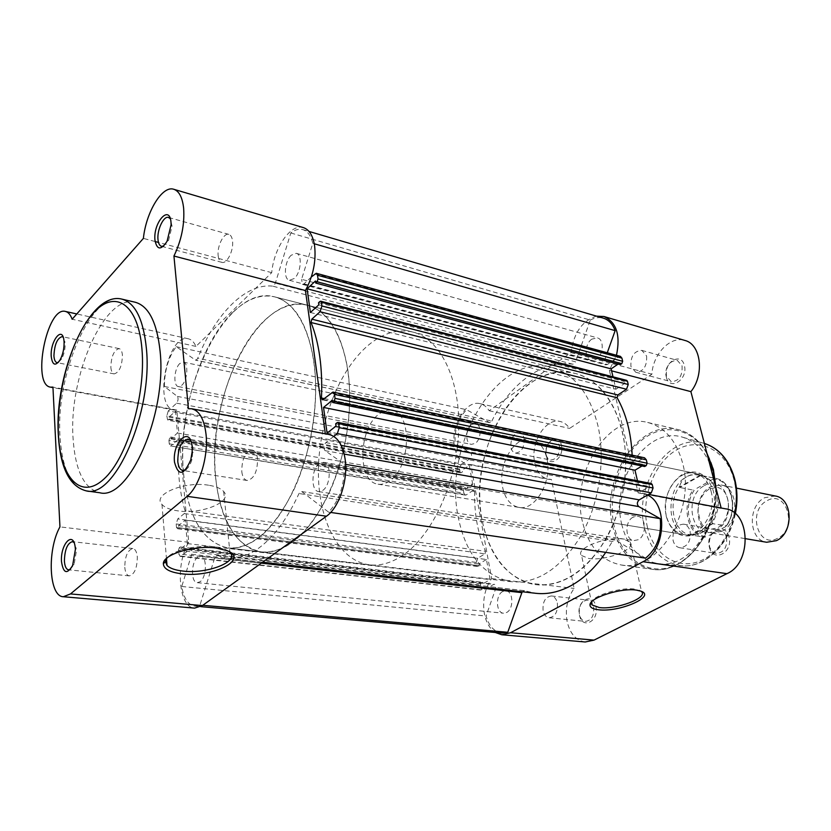 <?xml version="1.0" encoding="UTF-8"?>
<svg xmlns="http://www.w3.org/2000/svg" width="831" height="831" viewBox="0 0 831 831"><rect width="100%" height="100%" fill="white"/><g stroke="black" fill="none" stroke-linecap="round" stroke-linejoin="round"><path stroke-width="0.62" stroke-dasharray="4.16 3.12" d="M168.278 410.95L166.813 415.853L459.553 468.996L460.966 464.841L168.278 410.95L176.588 403.17C178.26 400.677 178.509 398.413 177.346 396.397L164.372 386.477C164.517 370.512 168.475 357.247 176.224 346.672L195.347 360.031L196.739 359.74L197.716 358.203C215.676 313.734 245.633 282.976 272.713 286.155L273.97 285.604L275.341 283.153L290.819 232.981C295.015 229.699 299.025 228.577 302.827 229.626C307.584 231.153 310.908 235.724 312.799 243.338L301.58 279.309L604.542 360.436L607.264 352.77M164.372 386.477L455.097 443.453C454.38 429.627 458.203 418.377 466.565 409.714L489.604 422.615L491.848 421.037L197.716 358.203M491.848 421.037C509.985 383.777 542.394 359.511 572.788 364.207L574.169 363.822L575.582 361.828L275.341 283.153M178.727 441.251L474.657 491.516L473.899 490.124L178.146 439.661L178.727 441.251C177.045 467.043 179.122 490.155 184.96 510.566L184.285 513.568L177.72 518.96L176.193 523.956L176.504 527.55L177.574 528.558L178.675 527.664L178.499 525.639L185.251 520.144L187.359 543.588L180.545 548.979L180.369 546.933L179.257 547.816L178.488 550.319L178.8 553.965L180.15 556.365L180.971 556.084L190.631 548.886C191.992 549.54 192.345 551.337 191.691 554.287L181.75 586.499C183.807 598.455 188.159 604.989 194.786 606.121L199.991 605.041L214.72 557.84L216.912 555.388L524.538 590.727L535.787 593.303M217.203 555.472L227.081 558.141C237.334 559.294 248.002 555.887 259.075 547.889C274.137 536.691 287.443 518.565 299.004 493.521L301.404 491.516L615.553 540.077L612.343 541.417L299.004 493.521M471.634 424.516C465.298 428.526 465.048 443.619 471.322 444.377L475.145 443.411C481.513 439.495 481.814 424.298 475.561 423.519L471.634 424.516M179.818 363.511C174.084 368.559 173.014 386.072 178.447 386.592L181.833 385.241C187.619 380.318 188.73 362.617 183.308 362.108L179.818 363.511M502.662 591.516C495.286 595.152 495.941 612.998 503.503 613.216L506.567 612.53C514.005 609.009 513.392 591.049 505.871 590.799L502.662 591.516M197.768 557.144C191.047 561.673 190.621 582.624 197.3 582.676L200.042 581.773C206.826 577.4 207.283 556.219 200.635 556.199L197.768 557.144M591.828 339.131C584.681 343.722 584.141 359.034 591.111 360.394L596.471 359.189C603.659 354.712 604.282 339.297 597.354 337.895L591.828 339.131M291.214 255.221C284.514 261.183 283.205 279.216 289.417 280.286L294.34 278.468C301.092 272.641 302.474 254.411 296.272 253.32L291.214 255.221M529.17 383.974C498.87 405.642 478.687 453.456 479.799 498.185C480.817 542.882 503.69 580.64 536.151 584.681C547.058 585.969 558.1 583.57 569.287 577.493C600.044 560.811 624.715 513.402 625.712 466.253C626.854 419.063 604.656 380.588 575.468 373.483C559.71 369.847 544.284 373.348 529.17 383.974M232.68 312.487C200.375 343.338 178.79 414.098 183.298 470.543C175.486 388.815 227.112 283.34 274.614 296.854C260.643 293.769 246.672 298.983 232.68 312.487M369.442 564.81C338.601 560.904 318.096 520.029 318.398 471.322C318.626 422.574 338.975 369.94 368.33 345.197C382.987 333.044 397.8 328.661 412.768 332.047C440.513 338.716 460.956 380.234 458.608 432.349C456.406 484.411 431.268 537.387 401.321 556.303C390.425 563.189 379.798 566.025 369.442 564.81L261.422 551.929C232.129 548.169 213.567 505.331 214.845 454.09C216.06 402.786 236.357 347.036 264.746 320.226C278.915 307.034 293.114 302.027 307.345 305.195C333.73 311.469 352.593 354.868 349.332 410.182C346.226 465.433 321.015 522.086 292.013 542.508C281.46 549.956 271.27 553.093 261.422 551.929C285.251 553.477 307.252 535.039 327.435 496.616C345.53 459.335 353.601 408.561 347.753 369.338C341.333 332.483 327.861 311.095 307.345 305.195C258.119 291.172 205.6 398.122 215.759 478.947C220.745 521.91 235.962 546.237 261.422 551.929L227.881 547.93C202.93 542.248 188.159 517.599 183.578 474.002L183.391 471.811C187.619 516.643 202.442 542.02 227.881 547.93C237.541 549.073 247.576 545.832 257.994 538.218C286.643 517.318 311.822 459.512 315.24 403.264C318.792 346.953 300.49 302.993 274.614 296.854L575.468 373.483C598.164 379.892 613.756 399.109 622.242 431.133C630.23 465.121 623.728 508.115 605.778 539.35C585.637 571.541 562.431 586.655 536.151 584.681C507.751 579.072 489.698 557.476 482.011 519.894C466.69 448.823 520.871 357.974 575.468 373.483L551.535 367.385C574.117 373.773 589.574 393.198 597.925 425.659C605.768 460.125 599.13 503.794 581.129 535.569C560.935 568.3 537.771 583.705 511.636 581.762C483.413 576.132 465.547 554.287 458.058 516.207C443.12 444.242 497.25 351.97 551.535 367.385M633.035 517.194C624.528 521.442 625.078 539.807 633.783 540.607L638.25 539.735C646.809 535.621 646.341 517.131 637.699 516.29L633.035 517.194M319.249 463.636C311.22 469.12 310.732 491.028 318.689 491.599L322.844 490.352C330.946 485.044 331.486 462.898 323.581 462.327L319.249 463.636M166.813 415.853L167.644 420.206L461.288 472.673L460.073 471.904L167.104 419.198M169.69 437.979L168.942 440.44L463.376 490.332L464.093 488.244L169.69 437.979L170.75 437.013L170.916 438.924L177.429 433.013L175.466 411.158L169.005 417.162L169.171 419.042L168.122 420.019M168.942 440.44L169.244 443.837L170.376 445.925L466.378 494.871L465.329 495.131L463.906 493.282L169.244 443.837M177.668 439.848L171.3 445.572M333.73 436.41L325.835 442.601C323.602 445.478 323.342 448.169 325.046 450.672L344.263 464.093C344.761 484.411 339.547 500.428 328.619 512.145L302.006 491.775M311.345 276.972L304.001 283.849L302.494 284.399L301.58 279.309M290.819 232.981L590.27 320.101L575.582 361.828M590.27 320.101C594.778 317.619 599.161 316.985 603.431 318.18M314.7 273.835L618.742 356.728L607.44 364.477L605.799 364.83L604.542 360.436M618.742 356.728L620.435 356.364M618.181 364.061L619.936 362.877L620.352 364.643M310.389 312.487L615.916 389.23L612.998 376.827M615.916 389.23L624.819 383.32L624.393 381.522L626.688 380.369M324.163 398.558L632.277 462.161L632.152 455.17M632.277 462.161L633.212 463.698L633.97 463.542L644.524 457.788M642.01 465.983L644.243 464.643L644.7 466.534M637.491 480.827L640.109 491.962L649.468 486.488L649.011 484.577L651.307 483.517M645.594 558.162L615.553 540.077M605.726 552.376L612.343 541.417M524.538 590.727L522.304 591.765M501.924 633.066C494.341 631.944 489.054 626.262 486.052 616.031L495.608 588.888C496.2 586.385 495.702 584.837 494.123 584.245L482.593 590.27L480.92 588.182L178.8 553.965M178.488 550.319L480.36 585.055L480.92 588.182M480.36 585.055L481.107 582.936L179.257 547.816M185.251 520.144L486.436 559.492L490.113 579.612L482.634 583.975L482.323 582.219L481.107 582.936M486.436 559.492L479.03 563.948L479.342 565.682L477.659 566.513L476.859 565.506L176.504 527.55M176.193 523.956L476.298 562.421L476.859 565.506M476.298 562.421L477.773 558.193L177.72 518.96M184.285 513.568L484.972 553.841L477.773 558.193M484.972 553.841L485.584 551.296L184.96 510.566M474.657 491.516C474.148 513.651 477.794 533.575 485.584 551.296M473.369 490.259L466.378 494.871M463.376 490.332L463.906 493.282M177.429 433.013L472.714 484.369L465.557 489.127L465.256 487.465L464.093 488.244M472.714 484.369L469.255 465.412L462.161 470.242L462.452 471.883L461.288 472.673M459.553 468.996L460.073 471.904M460.966 464.841L470.107 458.587C471.883 456.531 472.05 454.588 470.595 452.781L455.097 443.453M169.171 419.042L462.452 471.883M169.005 417.162L462.161 470.242M175.466 411.158L469.255 465.412M170.916 438.924L465.557 489.127M170.75 437.013L465.256 487.465M178.675 527.664L479.342 565.682M178.499 525.639L479.03 563.948M187.359 543.588L490.113 579.612M180.545 548.979L482.634 583.975M180.369 546.933L482.323 582.219M181.75 586.499L486.052 616.031M199.991 605.041L202.764 605.29M328.619 512.145L330.665 512.436M344.263 464.093L345.603 464.332M335.672 423.81L649.011 484.577M335.994 426.074L649.468 486.488M327.092 433.117L640.109 491.962M332.338 400.262L644.243 464.643M318.533 302.744L624.393 381.522M318.824 304.842L624.819 383.32M315.458 281.013L619.936 362.877M312.799 243.338L314.263 243.763M176.224 346.672L466.565 409.714M185.988 469.588C188.523 467.728 190.507 464.352 191.961 459.46L193.104 447.951L190.85 440.897M163.686 246.049L168.558 240.471L172.048 226.198L170.334 218.802M58.263 362.493L61.639 358.94C64.101 354.255 65.275 349.051 65.13 343.338L63.229 337.261M70.334 569.391L74.115 564.322L76.504 550.371L73.959 542.446M229.117 551.607L224.931 549.229L214.699 546.819C197.529 544.513 172.703 550.319 167.073 557.913M208.643 485.231C184.378 480.962 151.803 494.642 161.972 504.469C164.86 507.637 170.126 509.756 177.782 510.847C201.746 514.649 233.376 501.571 223.664 491.516C220.984 488.493 215.987 486.395 208.643 485.231M110.845 367.229C111.177 371.166 112.278 373.389 114.148 373.898C119.28 372.444 122.043 366.211 122.427 355.211C122.074 351.336 120.973 349.145 119.145 348.625C114.003 350.059 111.24 356.26 110.845 367.229M124.775 567.272C125.263 572.497 126.759 575.364 129.283 575.883C134.466 574.387 137.146 568.103 137.312 557.019C136.814 551.867 135.328 549.031 132.856 548.512C127.662 549.977 124.962 556.23 124.775 567.272M241.779 471.655C242.465 476.859 244.252 479.799 247.139 480.474C254.068 478.916 257.537 471.676 257.548 458.764C256.852 453.643 255.086 450.745 252.26 450.07C245.311 451.586 241.821 458.774 241.779 471.655M218.179 255.771C218.646 259.511 219.883 261.703 221.898 262.357C226.936 264.248 233.895 250.287 232.524 240.865C232.046 237.199 230.821 235.038 228.857 234.384C223.768 232.472 216.87 246.381 218.179 255.771M511.636 581.762L227.881 547.93C251.263 549.405 273.015 530.552 293.125 491.35C311.178 453.321 319.447 401.57 313.941 361.724C307.854 324.287 294.745 302.661 274.614 296.854L412.768 332.047M135.276 302.255C104.561 293.478 68.339 376.848 73.086 438.643C75.32 470.772 84.232 488.805 99.813 492.762M303.398 227.611C290.798 223.196 273.877 247.825 271.706 272.661L195.95 346.413C194.028 342.06 191.494 339.526 188.357 338.788C167.685 332.774 152.862 407.533 174.209 410.047L176.816 410.078L188.751 542.3C175.112 563.865 178.665 607.897 194.599 608.115M325.316 433.813L188.44 408.707M328.983 434.499L325.388 434.343M195.95 346.413L72.141 319.239M176.816 410.078L52.935 387.111M188.751 542.3L59.946 526.875M271.706 272.661L158.492 242.423M155.127 241.53L143.389 238.393M641.148 591.225L634.77 589.086C621.245 587.029 594.03 595.121 591.714 601.789M579.446 615.106C582.053 630.075 599.411 621.245 595.869 606.516C593.033 591.516 575.966 600.688 579.446 615.106M581.575 555.524L588.784 558.474C605.373 561.361 637.003 548.979 630.241 542.02L623.437 539.111C606.744 535.943 574.418 548.782 581.575 555.524L591.516 602.298L593.646 606.962C594.321 615.626 591.599 620.435 585.481 621.391C582.406 620.882 580.36 618.555 579.363 614.431C578.708 605.757 581.461 600.969 587.61 600.065L591.371 602.163M546.196 455.243C548.543 468.84 564.644 458.587 561.434 445.333C558.889 431.736 543.038 442.258 546.196 455.243M559.325 445.748C559.762 454.557 556.884 459.325 550.693 460.042C548.346 459.46 546.808 457.569 546.06 454.38C545.645 445.582 548.543 440.835 554.755 440.16C557.05 440.742 558.567 442.611 559.325 445.748M666.348 377.118C669.412 391.557 688.452 379.435 684.349 365.411C681.025 350.994 662.317 363.407 666.348 377.118M682.054 365.869C682.604 375.934 679 381.2 671.24 381.668L666.389 376.069C665.86 365.993 669.495 360.758 677.296 360.353L682.054 365.869M709.394 547.172C712.832 563.2 733.534 552.667 728.964 536.94C725.234 520.892 704.917 531.798 709.394 547.172M726.533 537.418C727.437 547.307 724.009 552.646 716.249 553.425C712.905 552.74 710.661 550.371 709.508 546.331C708.635 536.421 712.105 531.123 719.916 530.407C723.167 531.113 725.38 533.45 726.533 537.418M666.337 516.83C672.009 533.834 682.199 539.516 696.918 533.907C709.705 527.249 717.517 506.713 713.227 490.674C706.942 473.577 696.555 468.206 682.064 474.563C668.716 484.38 663.47 498.475 666.337 516.83M711.035 491.111C717.184 511.969 700.107 538.322 683.414 534.51C674.876 532.65 669.204 526.501 666.379 516.041C660.562 495.151 677.691 468.913 694.809 473.286C702.756 475.249 708.168 481.191 711.035 491.111M596.554 316.154C582.302 320.662 573.774 332.805 570.97 352.583L489.199 410.753C486.758 406.878 483.715 404.52 480.079 403.679C465.776 399.649 450.225 426.615 454.567 447.151C456.541 456.988 460.935 462.732 467.739 464.384L470.751 464.56L491.63 578.553C484.826 588.597 482.385 600.211 484.317 613.392C486.031 622.336 489.677 628.703 495.266 632.484M585.169 641.989C576.028 640.524 570.014 633.71 567.126 621.546C564.997 608.978 567.334 597.946 574.138 588.431L551.472 479.529L548.398 479.321C541.438 477.648 536.888 472.112 534.738 462.69C530.053 442.996 545.593 417.442 560.219 421.504C563.937 422.366 567.064 424.662 569.599 428.401L651.909 374.199C652.844 354.099 670.482 335.589 684.837 340.43M470.751 464.56L551.472 479.529M646.601 356.011C647.1 366.294 643.485 371.706 635.746 372.246L630.937 366.554C630.459 356.26 634.115 350.879 641.885 350.402L646.601 356.011M690.135 531.31C690.987 541.438 687.538 546.923 679.779 547.754C676.444 547.068 674.211 544.648 673.089 540.514C672.269 530.375 675.759 524.922 683.56 524.164C686.801 524.87 688.992 527.259 690.135 531.31M557.331 602.984C557.954 611.845 555.222 616.779 549.135 617.765C546.081 617.246 544.066 614.888 543.09 610.671C542.487 601.8 545.25 596.897 551.369 595.962C554.36 596.481 556.344 598.829 557.331 602.984M524.091 438.456C524.475 447.442 521.598 452.313 515.449 453.082C513.132 452.511 511.605 450.589 510.888 447.338C510.525 438.353 513.423 433.502 519.593 432.774C521.868 433.356 523.364 435.247 524.091 438.456M621.848 524.777C610.099 480.38 647.505 424.911 683.342 437.438C697.739 442.279 707.638 454.09 713.029 472.87C725.401 514.618 692.898 568.373 659.814 563.833C640.514 561.185 627.862 548.159 621.848 524.777M582.375 521.432C570.305 473.036 608.863 411.885 647.681 422.47C664.603 426.978 676.195 440.368 682.49 462.638C696.388 510.94 657.809 572.871 621.162 564.966C601.301 560.925 588.369 546.414 582.375 521.432M546.933 458.67C552.47 481.627 535.05 511.252 518.814 507.377C510.514 505.508 505.123 498.829 502.63 487.35C497.499 464.425 514.815 435.029 531.476 439.381C539.205 441.323 544.357 447.753 546.933 458.67M647.505 495.047L642.238 493.209L638.166 492.908L609.362 370.252L616.467 355.273M721.152 508.001L725.37 508.79M609.362 370.252L611.585 370.834M570.97 352.583L651.909 374.199M638.166 492.908L721.266 508.458M489.199 410.753L569.599 428.401M491.63 578.553L574.138 588.431M721.9 531.31L712.115 533.035C694.114 531.019 692.961 495.484 710.412 486.841L721.059 484.982C738.759 487.267 739.548 523.218 721.9 531.31M775.281 496.003L764.645 497.717C747.235 505.923 748.648 540.212 766.67 542.259M777.525 538.332C757.623 549.229 747.235 510.182 767.158 500.667C786.853 488.908 798.196 528.838 777.525 538.332M704.356 485.636C726.855 471.395 739.507 518.804 715.803 530.271C693.023 543.297 681.649 497.135 704.356 485.636M389.552 480.993C385.667 483.704 381.845 484.774 378.084 484.182C357.133 482.188 358.182 428.536 379.092 414.046C383.351 410.794 387.599 409.569 391.817 410.379C412.446 412.529 410.93 467.635 389.552 480.993M726.408 525.815C738.395 509.019 731.716 480.765 715.605 478.386L714.006 478.137L713.164 479.082C730.896 478.459 739.289 509.58 725.546 526.709L726.408 525.815L712.437 523.644L700.751 533.17L688.65 535.372C666.13 532.91 664.779 487.911 686.572 476.797C683.165 478.812 680.89 481.918 679.758 486.104L679.831 487.485L692.929 490.051C681.212 506.972 687.964 535.216 704.657 537.231L706.901 536.597C689.304 536.151 681.981 506.069 694.945 489.376L692.929 490.051M725.546 526.709L706.901 536.597M713.164 479.082L694.945 489.376M713.237 523.499L691.662 535.081L704.854 537.262L690.582 534.904C673.401 532.858 667.044 502.952 679.758 486.104M712.437 523.644L691.662 535.081M714.006 478.137L698.861 475.155C694.124 474.304 690.021 474.844 686.572 476.797C690.987 474.293 695.464 473.483 700.014 474.366L709.196 479.383C723.188 491.682 717.974 525.026 700.751 533.17L691.278 535.008M700.055 475.28L679.374 487.111M700.917 475.425L679.831 487.485M691.932 535.071L690.582 534.904M698.861 475.155L701.634 475.498L710.609 480.391C720.841 493.334 721.131 508.063 711.492 524.569M177.346 396.397L470.595 452.781M176.588 403.17L470.107 458.587M177.574 528.558L478.137 566.41M180.971 556.084L483.507 590.062M189.79 549.177L493.178 584.463M191.691 554.287L495.608 588.888M261.318 563.127L214.72 557.84M325.046 450.672L344.19 454.079M325.835 442.601L341.188 445.406M337.147 422.636L650.559 483.663M319.925 301.476L625.857 380.546M304.001 283.849L607.44 364.477M489.241 422.48L195.347 360.031M633.97 463.542L322.958 399.555M331.517 392.523L642.976 458.089M572.788 364.207L272.713 286.155M86.279 490.882C70.874 486.945 62.128 468.829 60.019 436.524C55.532 374.397 91.607 290.435 121.97 299.139M647.463 527.353C640.67 498.922 653.55 463.615 675.987 450.277C698.3 436.524 725.92 449.166 733.815 479.196C742.052 509.039 727.198 547.619 703.327 559.523C679.571 571.873 653.935 555.96 647.463 527.353M683.342 437.438L704.366 443.453C669.194 431.705 632.942 485.117 644.576 527.945C650.58 550.61 663.076 563.231 682.064 565.818C704.574 568.072 729.203 544.44 734.926 513.381M716.073 488.472C717.278 523.395 696.336 558.941 670.846 566.981C645.365 575.343 620.809 556.469 614.192 526.293C606.661 493.23 621.38 452.241 647.017 436.41C672.497 420.102 704.283 434.343 713.403 469.505M707.16 454.193C699.868 440.783 690.083 432.567 677.805 429.534C638.842 418.928 600.356 478.801 612.696 526.366C618.825 550.901 631.861 565.184 651.805 569.214C683.57 575.457 718.908 531.061 715.418 485.979M262.617 562.192L227.081 558.141M178.447 386.592L471.322 444.377M197.3 582.676L503.503 613.216M289.417 280.286L591.111 360.394M318.689 491.599L633.783 540.607M190.631 548.886L494.123 584.245M194.786 606.121L200.718 606.64M302.494 284.399L605.799 364.83M302.827 229.626L309.018 231.444M323.581 462.327L637.699 516.29M296.272 253.32L597.354 337.895M200.635 556.199L505.871 590.799M183.308 362.108L475.561 423.519M465.329 495.131L170.376 445.925M524.216 590.644L216.912 555.388M614.867 539.828L301.404 491.516M180.15 556.365L482.593 590.27M473.899 490.124L178.146 439.661M633.212 463.698L322.251 399.784M460.758 472.808L167.644 420.206M477.659 566.513L177.159 528.703M489.604 422.615L195.659 360.176M193.156 452.376L192.179 451.669M191.961 459.46L190.798 459.823M172.048 226.198L171.103 224.786M168.558 240.471L167.083 241.219M61.639 358.94L60.05 359.968M74.115 564.322L72.64 565.412M58.315 434.997L58.347 435.766M161.972 504.469L166.47 558.733M114.148 373.898L56.996 362.628M129.283 575.883L68.568 569.837M247.139 480.474L182.799 470.471M221.898 262.357L161.474 246.308M228.857 234.384L168.527 217.442M252.26 450.07L188.128 439.048M132.856 548.512L72.37 541.656M119.145 348.625L62.107 336.638M188.357 338.788L76.784 313.962M174.209 410.047L52.966 387.599M223.664 491.516L229.927 552.366M224.931 549.229L226.905 550.579M76.286 548.148L75.143 546.788M64.995 341.863L63.925 340.295M639.216 590.135L641.106 591.205M630.241 542.02L641.584 591.641M647.681 422.47L677.805 429.534C689.823 432.494 699.505 440.316 706.838 452.978M467.739 464.384L548.398 479.321M635.746 372.246L671.24 381.668M679.779 547.754L716.249 553.425M549.135 617.765L585.481 621.391M515.449 453.082L550.693 460.042M518.814 507.377L683.414 534.51M531.476 439.381L694.809 473.286M621.162 564.966L651.805 569.214C683.581 575.26 718.389 532.713 716.052 488.389M735.342 513.735C729.566 544.534 704.948 568.061 682.064 565.818L659.814 563.833M519.593 432.774L554.755 440.16M551.369 595.962L587.61 600.065M683.56 524.164L719.916 530.407M641.885 350.402L677.296 360.353M642.238 493.209L648.606 494.403M480.079 403.679L560.219 421.504M709.134 488.95L704.802 492.523C700.813 497.25 698.57 503.108 698.071 510.109C699.744 522.896 703.556 529.357 709.518 529.492L717.153 528.017C730.542 521.421 733.472 491.183 717.371 487.361L709.134 488.95M712.115 533.035L745.625 538.706M378.084 484.182L688.65 535.372M710.609 480.391L709.196 479.383M701.634 475.498L715.605 478.386C731.997 480.848 738.645 509.237 726.533 525.961M391.817 410.379L700.014 474.366M721.059 484.982L736.401 488.098"/><path stroke-width="1.25" d="M262.617 562.192L535.787 593.303C547.359 594.601 559.086 592.067 570.98 585.689C583.923 578.563 595.505 567.459 605.726 552.376M183.298 470.543L183.391 471.811L183.298 470.543M337.334 433.595L339.245 427.685L653.073 488.005L651.286 492.856L337.334 433.595L333.73 436.41M339.245 427.685L338.664 423.633L337.853 422.418L337.147 422.636L335.672 423.81L335.994 426.074L327.092 433.117L323.529 407.439L332.338 400.262L332.66 402.495L334.114 401.3L335.059 398.371L334.498 394.393L332.961 392.066L322.958 399.555L322.251 399.784L321.472 398.007C322.688 368.102 319.208 342.943 311.043 322.511L311.812 319.166L320.07 311.739L321.888 305.974L321.358 302.235L320.693 301.206L319.925 301.476L318.533 302.744L318.824 304.842L310.389 312.487L307.106 288.773L315.458 281.013L315.749 283.07L317.13 281.792L318.034 278.925L317.504 275.248L316.258 273.274L311.345 276.972M309.018 231.444L603.431 318.18C608.77 319.862 612.676 324.017 615.148 330.645L607.264 352.77M316.258 273.274L620.435 356.364L621.91 358.13L317.504 275.248M318.034 278.925L622.668 361.288L621.91 358.13M622.668 361.288L621.817 363.656L317.13 281.792M315.749 283.07L620.352 364.643L621.817 363.656M612.998 376.827L611.117 368.871L618.181 364.061M320.693 301.206L626.688 380.369L627.467 381.284L321.358 302.235M321.888 305.974L628.236 384.493L627.467 381.284M628.236 384.493L626.522 389.251L320.07 311.739M311.812 319.166L617.807 394.985L626.522 389.251M617.807 394.985L617.132 397.779L311.043 322.511M632.152 455.17C631.124 432.899 626.117 413.765 617.132 397.779M332.961 392.066L644.524 457.788L646.31 459.823L334.498 394.393M335.059 398.371L647.12 463.199L646.31 459.823M647.12 463.199L646.227 465.609L334.114 401.3M332.66 402.495L644.7 466.534L646.227 465.609M323.529 407.439L634.988 470.201L642.01 465.983M634.988 470.201L637.491 480.827M337.853 422.418L651.307 483.517L652.252 484.577L338.664 423.633M653.073 488.005L652.252 484.577M651.286 492.856L639.205 499.857C636.91 502.163 636.754 504.407 638.738 506.588L660.25 518.689C661.756 535.652 656.874 548.813 645.594 558.162L330.665 512.436M522.304 591.765L521.868 592.659L261.318 563.127M202.764 605.29L507.751 632.287L521.868 592.659M507.751 632.287L501.924 633.066L200.718 606.64M345.603 464.332L660.25 518.689M307.106 288.773L611.117 368.871M314.263 243.763L615.148 330.645M192.117 446.569L192.179 451.669L190.798 459.823C183.765 475.623 178.333 476.381 174.489 462.078C172.183 441.749 190.455 425.15 192.117 446.569M190.85 440.897L188.128 439.048C181.428 440.7 177.969 448.158 177.761 461.434C178.343 466.793 180.026 469.806 182.799 470.471L185.988 469.588M170.999 222.282L171.103 224.786L167.083 241.219C161.017 250.474 156.976 250.141 154.971 240.221C152.956 222.801 169.586 203.761 170.999 222.282M170.334 218.802L168.527 217.442C163.665 215.572 156.872 230 157.994 239.619C158.389 243.452 159.552 245.685 161.474 246.308L163.686 246.049M64.08 341.988C64.236 348.573 62.886 354.567 60.05 359.968C55.345 366.502 52.395 365.308 51.221 356.385C50.078 341.157 62.304 325.388 63.925 340.295L64.08 341.988M63.229 337.261L62.107 336.638C57.194 338.186 54.472 344.595 53.932 355.845C54.202 359.854 55.22 362.119 56.996 362.628L58.263 362.493M75.403 549.343L72.64 565.412C67.051 574.74 63.333 573.463 61.494 561.579C60.237 544.471 73.035 530.261 75.143 546.788L75.403 549.343M73.959 542.446L72.37 541.656C67.394 543.204 64.735 549.655 64.392 561.008C64.776 566.378 66.168 569.318 68.568 569.837L70.334 569.391M182.218 573.847C170.043 572.393 163.749 569.048 163.354 563.823C162.668 554.516 194.09 544.97 215.987 548.013L226.905 550.579C249.902 559.097 212.892 577.784 182.218 573.847M167.073 557.913L165.431 561.642L167.021 565.475C169.94 568.352 175.289 570.222 183.069 571.084C207.407 574.169 239.702 561.507 229.927 552.366L229.117 551.607M63.353 596.731L194.599 608.115L202.369 605.581L326.469 516.217C339.297 507.419 348.386 479.601 345.062 458.754C342.673 444.606 337.313 436.524 328.983 434.499L191.764 408.779L188.44 408.707L173.939 256.031C181.501 240.294 184.731 224.328 183.63 208.134C182.394 197.394 179.122 191.109 173.793 189.281C162.294 185.157 146.079 211.988 143.389 238.393L72.141 319.239C70.51 314.72 68.287 312.124 65.472 311.448C46.9 305.839 31.329 385.106 50.577 387.153L52.935 387.111L59.946 526.875C46.931 550.008 48.852 596.7 63.353 596.731L70.51 593.926L187.183 496.325C199.336 486.634 208.55 456.572 206.036 434.312C204.197 419.229 199.44 410.711 191.764 408.779M173.939 256.031L305.434 290.528C313.194 276.017 316.247 261.111 314.606 245.82C312.975 235.64 309.236 229.574 303.398 227.611L173.793 189.281M160.103 351.336C156.986 322.438 148.707 306.078 135.276 302.255L121.97 299.139C135.245 302.92 143.389 319.353 146.381 348.407C153.07 411.875 114.751 499.047 86.279 490.882L99.813 492.762C128.628 500.937 167.062 414.42 160.103 351.336M305.434 290.528L325.316 433.813M158.492 242.423L155.127 241.53M636.359 590.093L641.106 591.205C656.386 596.554 618.815 612.603 598.507 609.757C592.856 609.092 590.02 607.492 590.01 604.947C589.283 597.873 620.747 587.694 636.359 590.093M591.714 601.789L592.077 604.958L599.317 607.554C616.031 609.902 648.284 597.925 641.584 591.641L641.148 591.225M495.266 632.484L501.81 634.759L510.587 632.734L594.04 640.119L585.169 641.989L501.81 634.759M510.587 632.734L643.017 561.704C665.486 551.68 668.529 504.168 647.505 495.047M616.467 355.273C620.653 335.132 616.488 322.21 603.96 316.507L596.554 316.154M603.96 316.507L684.837 340.43C700.969 344.148 704.771 374.573 690.893 391.64L721.152 508.001M648.606 494.403L725.37 508.79C750.632 511.584 752.148 563.231 726.907 573.67L594.04 640.119M591.371 602.163L592.077 604.958M611.585 370.834L690.893 391.64M643.017 561.704L726.907 573.67M745.625 538.706L766.67 542.259L776.434 540.659C794.02 532.972 792.982 498.351 775.281 496.003L736.401 488.098M344.19 454.079L638.738 506.588M341.188 445.406L639.205 499.857M321.472 398.007L324.163 398.558M141.976 349.29C138.31 303.211 114.533 288.731 93.134 313.318C71.653 337.293 56.228 392.17 58.461 434.81C60.393 477.69 80.742 500.532 103.896 479.072C127.112 458.328 145.976 395.068 141.976 349.29M326.469 516.217L187.183 496.325M202.369 605.581L70.51 593.926M734.926 513.381C737.284 501.062 736.993 489.262 734.053 477.981C728.714 459.803 718.971 448.335 704.813 443.577L704.813 443.577C719.231 448.449 729.13 459.99 734.5 478.22C737.471 489.563 737.751 501.405 735.342 513.735M713.403 469.505L716.073 488.472M715.418 485.979L712.842 469.1L707.16 454.193M165.431 561.642L163.354 563.823M121.97 299.139C89.312 290.455 54.244 373.254 58.315 434.997M166.47 558.733L167.021 565.475M76.784 313.962L65.472 311.448M52.966 387.599L50.577 387.153M58.347 435.766C60.383 468.185 69.7 486.55 86.279 490.882M706.838 452.978L713.362 469.37L716.052 488.389M591.371 603.015L590.01 604.947"/></g></svg>
